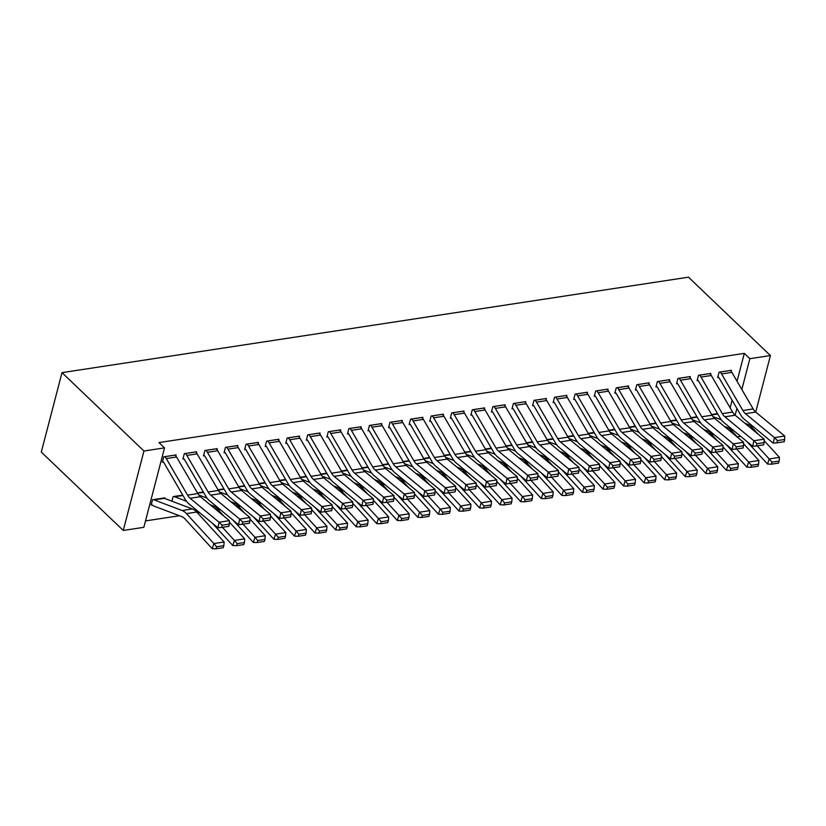 <?xml version="1.0" encoding="UTF-8"?>
<svg xmlns="http://www.w3.org/2000/svg" width="826" height="826" viewBox="0 0 826 826"><rect width="100%" height="100%" fill="white"/><g stroke="black" fill="none" stroke-linecap="round" stroke-linejoin="round"><path stroke-width="1.24" d="M145.5 520.907L179.459 515.734M197.59 512.977L199.624 512.667M218.157 509.838L220.191 509.528M238.724 506.71L240.758 506.4M259.292 503.571L261.326 503.261M279.849 500.432L281.893 500.122M300.416 497.304L302.461 496.994M320.984 494.165L323.028 493.855M341.551 491.036L343.595 490.727M362.118 487.898L364.163 487.588M382.686 484.769L384.73 484.459M403.253 481.63L405.298 481.321M423.821 478.502L425.865 478.192M444.388 475.363L446.432 475.053M464.955 472.235L467 471.914M485.523 469.096L487.567 468.786M506.09 465.957L508.135 465.647M526.658 462.828L528.702 462.519M547.225 459.69L549.269 459.38M567.792 456.561L569.837 456.251M588.36 453.422L590.404 453.113M608.927 450.294L610.972 449.984M629.495 447.155L631.539 446.845M650.062 444.027L652.106 443.707M670.629 440.888L672.674 440.578M691.197 437.749L693.241 437.439M711.764 434.621L713.809 434.311M143.827 527.329L123.26 530.457L41.3 452.08L61.991 372.64L688.471 277.175L770.431 355.552L749.863 358.69L744.309 353.373L158.964 442.571L164.519 447.888L143.827 527.329M740.664 436.376L737.277 436.892M171.932 501.206L173.13 496.602L182.783 495.125L174.162 496.436M196.402 452.782L196.66 451.781L184.322 453.66L182.918 459.029L183.95 458.864M223.908 488.858L218.023 489.756L223.929 488.889M237.537 446.515L237.795 445.503L225.457 447.393L224.052 452.751L225.085 452.596M265.043 482.59L259.147 483.489M278.672 440.248L278.93 439.236L266.591 441.125L265.187 446.484L266.22 446.329L265.425 445.575M300.303 477.252L306.198 476.354L300.282 477.221M319.807 433.98L320.065 432.969L307.726 434.848L306.322 440.217L307.355 440.062M347.312 470.056L341.417 470.954M360.931 427.713L361.199 426.701L348.861 428.58L347.457 433.949L348.489 433.795M388.447 463.789L382.552 464.687M402.066 421.436L402.334 420.434L389.996 422.313L388.592 427.682L389.624 427.527M429.582 457.521L423.686 458.42L429.603 457.542M443.201 415.168L443.469 414.167L431.131 416.046L429.726 421.415L430.759 421.26M464.842 452.173L470.737 451.275L464.821 452.152M484.335 408.901L484.604 407.899L472.265 409.779L470.861 415.148L471.894 414.993L471.099 414.229M511.852 444.977L505.956 445.875L511.872 445.007M525.47 402.634L525.739 401.632L513.4 403.511L511.996 408.88L513.029 408.725M552.986 438.709L547.091 439.608M566.605 396.366L566.873 395.365L554.535 397.244L553.131 402.613L554.163 402.448M594.121 432.442L588.226 433.34M607.74 390.099L608.008 389.098L595.67 390.977L594.266 396.346L595.298 396.181M635.256 426.175L629.36 427.073L635.277 426.206M648.875 383.832L649.143 382.82L636.805 384.709L635.4 390.068L636.433 389.913L635.638 389.16M670.516 420.837L676.411 419.938L670.495 420.806M690.009 377.565L690.278 376.553L677.939 378.432L676.535 383.801L677.568 383.646M717.526 413.64L711.63 414.538L717.546 413.671M731.144 371.297L731.413 370.285L719.074 372.165L717.67 377.534L718.703 377.379M730.122 407.837L732.104 400.218M737.05 381.261L744.309 353.373M710.577 374.426L710.845 373.424L698.507 375.303L697.103 380.672L698.135 380.518M696.958 416.769L691.063 417.667M669.442 380.693L669.71 379.692L657.372 381.571L655.968 386.94L657 386.785M649.948 423.965L655.844 423.067L649.928 423.945M628.307 386.96L628.576 385.959L616.237 387.838L614.833 393.207L615.866 393.052L615.071 392.298M608.814 430.232L614.709 429.334L608.793 430.212M587.172 393.228L587.441 392.226L575.102 394.105L573.698 399.474L574.731 399.319L573.936 398.566M573.554 435.581L567.658 436.479L573.574 435.601M546.038 399.505L546.306 398.493L533.968 400.373L532.563 405.742L533.596 405.587M532.419 441.848L526.523 442.746M504.903 405.772L505.171 404.761L492.833 406.64L491.429 412.009L492.461 411.854M491.284 448.115L485.389 449.014M463.768 412.04L464.036 411.028L451.698 412.917L450.294 418.276L451.326 418.121M444.274 455.312L450.17 454.414L444.254 455.281M422.633 418.307L422.902 417.306L410.563 419.185L409.159 424.554L410.192 424.388L409.397 423.635M409.015 460.65L403.119 461.548M381.498 424.574L381.767 423.573L369.428 425.452L368.024 430.821L369.057 430.656M367.88 466.917L361.984 467.815L367.9 466.948M340.364 430.842L340.632 429.84L328.294 431.719L326.889 437.088L327.922 436.933M326.745 473.184L320.849 474.083M299.239 437.109L299.497 436.107L287.159 437.986L285.755 443.355L286.787 443.201M285.61 479.452L279.715 480.36M258.104 443.376L258.362 442.375L246.024 444.254L244.62 449.623L245.652 449.468M238.6 486.648L244.496 485.75L238.59 486.628M216.97 449.643L217.228 448.642L204.889 450.521L203.485 455.89L204.518 455.735L203.723 454.981M203.351 491.997L197.455 492.895L203.361 492.017M175.835 455.921L176.093 454.909L163.754 456.788L162.35 462.157L163.383 462.002M164.746 498.481L164.911 497.851L152.562 499.73L151.168 505.099L152.201 504.944M123.26 530.457L143.951 451.017L164.519 447.888M143.951 451.017L61.991 372.64M735.14 415.199L736.906 408.457M741.841 389.5L749.863 358.69M751.784 427.135L752.156 425.731M755.707 412.071L770.431 355.552M720.096 372.01L730.411 370.471A8.9 5.121 81.3 0 1 731.867 372.371L753.167 408.942A12.72 7.32 -98.7 0 0 755.738 412.091L784.7 436.035L774.416 437.604L777.462 440.578L776.998 442.808L784.204 441.714L784.659 439.473L777.462 440.578M717.908 376.625L718.723 377.41A2.54 1.466 -98.7 0 1 719.147 377.947L740.437 414.528A19.081 10.986 81.3 0 0 744.298 419.236L773.26 443.19L774.416 437.604L745.455 413.661A12.72 7.32 -98.7 0 1 742.884 410.512L721.583 373.941A8.9 5.121 81.3 0 0 720.127 372.041M773.26 443.19L776.998 442.808M784.659 439.473L784.7 436.035M730.349 429.437L733.891 430.78M746.983 441.6L767.53 464.057L769.161 458.936L757.174 445.834M721.274 419.773L712.972 416.634M758.671 434.652L752.042 427.414A19.081 10.986 -98.7 0 0 747.757 424.337L744.866 423.242M771.959 462.147L771.308 464.202L778.505 463.107L779.166 461.053L771.959 462.147L769.161 458.936L779.445 457.367L764.112 440.609M779.445 457.367L779.166 461.053M771.308 464.202L767.53 464.057M709.813 373.579L709.844 373.61A8.9 5.121 81.3 0 1 711.3 375.5L732.6 412.081A12.72 7.32 -98.7 0 0 735.171 415.22L764.133 439.174L753.849 440.743L756.895 443.707L756.43 445.947L763.637 444.842L764.091 442.612L756.895 443.707M697.34 379.753L698.156 380.538A2.54 1.466 -98.7 0 1 698.579 381.085L719.869 417.657A19.081 10.986 81.3 0 0 723.731 422.375L752.692 446.319L753.849 440.743L724.887 416.789A12.72 7.32 -98.7 0 1 722.316 413.65L701.026 377.069A8.9 5.121 81.3 0 0 699.56 375.169L699.529 375.149M752.692 446.319L756.43 445.947M764.091 442.612L764.133 439.174M689.245 376.708L689.276 376.739A8.9 5.121 81.3 0 1 690.742 378.638L712.033 415.21A12.72 7.32 -98.7 0 0 714.604 418.359L743.565 442.302L733.282 443.872L736.327 446.845L735.863 449.076L743.07 447.981L743.524 445.751L736.327 446.845M676.773 382.892L677.588 383.677A2.54 1.466 -98.7 0 1 678.012 384.214L699.302 420.795A19.081 10.986 81.3 0 0 703.163 425.514L732.125 449.458L733.282 443.872L704.32 419.928A12.72 7.32 -98.7 0 1 701.749 416.779L680.459 380.208A8.9 5.121 81.3 0 0 678.993 378.308L678.962 378.277M732.125 449.458L735.863 449.076M743.524 445.751L743.565 442.302M709.782 432.576L713.323 433.908M726.415 444.739L746.962 467.196L748.593 462.064L736.606 448.962M700.706 422.912L692.405 419.773M738.103 437.79L731.475 430.542A19.081 10.986 -98.7 0 0 727.19 427.476L724.299 426.381M751.392 465.286L750.741 467.33L757.938 466.236L758.598 464.191L751.392 465.286L748.593 462.064L758.877 460.495L743.545 443.748M758.877 460.495L758.598 464.191M750.741 467.33L746.962 467.196M689.214 435.705L692.756 437.047M705.848 447.868L726.395 470.324L728.026 465.203L716.039 452.101M680.139 426.04L671.837 422.902M717.536 440.919L710.907 433.681A19.081 10.986 -98.7 0 0 706.622 430.604L703.731 429.51M730.824 468.414L730.174 470.469L737.37 469.375L738.031 467.32L730.824 468.414L728.026 465.203L738.31 463.634L722.977 446.876M738.31 463.634L738.031 467.32M730.174 470.469L726.395 470.324M658.394 381.416L668.709 379.877A8.9 5.121 81.3 0 1 670.175 381.777L691.465 418.348A12.72 7.32 -98.7 0 0 694.036 421.497L722.998 445.441L712.714 447.011L715.76 449.974L715.295 452.214L722.502 451.11L722.957 448.879L715.76 449.974M656.205 386.021L657.021 386.805A2.54 1.466 -98.7 0 1 657.444 387.353L678.735 423.924A19.081 10.986 81.3 0 0 682.596 428.642L711.558 452.586L712.714 447.011L683.752 423.057A12.72 7.32 -98.7 0 1 681.182 419.918L659.891 383.336A8.9 5.121 81.3 0 0 658.425 381.436M711.558 452.586L715.295 452.214M722.957 448.879L722.998 445.441M648.111 382.985L648.142 383.006A8.9 5.121 81.3 0 1 649.608 384.906L670.898 421.487A12.72 7.32 -98.7 0 0 673.469 424.626L702.43 448.57L692.147 450.139L695.193 453.113L694.728 455.343L701.935 454.248L702.389 452.018L695.193 453.113M637.827 384.544L637.858 384.575A8.9 5.121 81.3 0 1 639.324 386.475L660.614 423.046A12.72 7.32 -98.7 0 0 663.185 426.195L692.147 450.139L690.99 455.725L662.029 431.781A19.081 10.986 81.3 0 1 658.167 427.063L636.877 390.481A2.54 1.466 -98.7 0 0 636.454 389.944M690.99 455.725L694.728 455.343M702.389 452.018L702.43 448.57M668.647 438.843L672.188 440.186M685.281 451.006L705.827 473.463L707.459 468.332L695.471 455.229M659.571 429.179L651.27 426.04M696.968 444.058L690.34 436.809A19.081 10.986 -98.7 0 0 686.055 433.743L683.164 432.648M710.257 471.553L709.606 473.608L716.803 472.503L717.464 470.459L710.257 471.553L707.459 468.332L717.742 466.762L702.41 450.015M717.742 466.762L717.464 470.459M709.606 473.608L705.827 473.463M648.08 441.972L651.621 443.314M664.713 454.135L685.26 476.592L686.891 471.47L674.904 458.368M639.004 432.318L630.703 429.169M676.401 447.186L669.772 439.948A19.081 10.986 -98.7 0 0 665.488 436.871L662.597 435.777M689.689 474.682L689.039 476.736L696.235 475.642L696.896 473.587L689.689 474.682L686.891 471.47L697.175 469.901L681.853 453.144M697.175 469.901L696.896 473.587M689.039 476.736L685.26 476.592M627.543 386.114L627.574 386.145A8.9 5.121 81.3 0 1 629.04 388.044L650.33 424.616A12.72 7.32 -98.7 0 0 652.901 427.765L681.863 451.708L671.579 453.278L674.625 456.241L674.161 458.482L681.367 457.387L681.822 455.147L674.625 456.241M627.574 386.145L617.29 387.714A8.9 5.121 81.3 0 1 618.757 389.604L640.047 426.185A12.72 7.32 -98.7 0 0 642.618 429.324L671.579 453.278L670.423 458.864L641.461 434.91A19.081 10.986 81.3 0 1 637.6 430.191L616.31 393.62A2.54 1.466 -98.7 0 0 615.886 393.073M670.423 458.864L674.161 458.482M681.822 455.147L681.863 451.708M627.512 445.111L631.054 446.453M644.146 457.274L664.693 479.73L666.324 474.599L654.337 461.497M618.437 435.447L610.135 432.308M655.834 450.325L649.205 443.087A19.081 10.986 -98.7 0 0 644.92 440.01L642.029 438.916M669.122 477.82L668.471 479.875L675.668 478.77L676.329 476.726L669.122 477.82L666.324 474.599L676.608 473.04L661.285 456.282M676.608 473.04L676.329 476.726M668.471 479.875L664.693 479.73M606.976 389.252L607.007 389.273A8.9 5.121 81.3 0 1 608.473 391.173L629.763 427.754A12.72 7.32 -98.7 0 0 632.334 430.893L661.296 454.847L651.012 456.406L654.058 459.38L653.593 461.61L660.8 460.516L661.254 458.285L654.058 459.38M594.503 395.427L595.319 396.212A2.54 1.466 -98.7 0 1 595.742 396.748L617.032 433.33A19.081 10.986 81.3 0 0 620.894 438.048L649.856 461.992L651.012 456.406L622.05 432.463A12.72 7.32 -98.7 0 1 619.479 429.313L598.189 392.742A8.9 5.121 81.3 0 0 596.723 390.843L596.692 390.812M649.856 461.992L653.593 461.61M661.254 458.285L661.296 454.847M606.945 448.25L610.486 449.581M623.578 460.402L644.125 482.859L645.756 477.738L633.769 464.635M597.869 438.585L589.568 435.447M635.266 453.464L628.638 446.216A19.081 10.986 -98.7 0 0 624.353 443.139L621.462 442.055M648.555 480.959L647.904 483.003L655.101 481.909L655.761 479.854L648.555 480.959L645.756 477.738L656.04 476.168L640.718 459.411M656.04 476.168L655.761 479.854M647.904 483.003L644.125 482.859M586.408 392.381L586.439 392.412A8.9 5.121 81.3 0 1 587.905 394.312L609.196 430.883A12.72 7.32 -98.7 0 0 611.767 434.032L640.728 457.976L630.445 459.545L633.49 462.519L633.026 464.749L640.233 463.654L640.687 461.414L633.49 462.519M576.125 393.95L576.156 393.981A8.9 5.121 81.3 0 1 577.622 395.881L598.912 432.452A12.72 7.32 -98.7 0 0 601.483 435.601L630.445 459.545L629.288 465.131L600.326 441.177A19.081 10.986 81.3 0 1 596.465 436.458L575.175 399.887A2.54 1.466 -98.7 0 0 574.751 399.34M629.288 465.131L633.026 464.749M640.687 461.414L640.728 457.976M586.377 451.378L589.919 452.72M603.011 463.541L623.558 485.998L625.189 480.866L613.202 467.774M577.302 441.714L569 438.575M614.699 456.592L608.07 449.354A19.081 10.986 -98.7 0 0 603.785 446.277L600.894 445.183M627.987 484.088L627.337 486.142L634.533 485.038L635.194 482.993L627.987 484.088L625.189 480.866L635.473 479.307L620.15 462.55M635.473 479.307L635.194 482.993M627.337 486.142L623.558 485.998M565.841 395.52L565.872 395.54A8.9 5.121 81.3 0 1 567.338 397.44L588.628 434.022A12.72 7.32 -98.7 0 0 591.199 437.16L620.161 461.115L609.877 462.674L612.923 465.647L612.458 467.877L619.665 466.783L620.12 464.553L612.923 465.647M553.368 401.694L554.184 402.479A2.54 1.466 -98.7 0 1 554.607 403.026L575.898 439.597A19.081 10.986 81.3 0 0 579.759 444.316L608.721 468.259L609.877 462.674L580.915 438.73A12.72 7.32 -98.7 0 1 578.345 435.591L557.054 399.01A8.9 5.121 81.3 0 0 555.588 397.11L555.557 397.089M608.721 468.259L612.458 467.877M620.12 464.553L620.161 461.115M565.81 454.517L569.351 455.849M582.444 466.669L602.99 489.137L604.622 484.005L592.634 470.903M556.734 444.853L548.433 441.714M594.131 459.731L587.503 452.483A19.081 10.986 -98.7 0 0 583.218 449.406L580.327 448.322M607.42 487.226L606.769 489.271L613.966 488.176L614.627 486.122L607.42 487.226L604.622 484.005L614.905 482.436L599.583 465.688M614.905 482.436L614.627 486.122M606.769 489.271L602.99 489.137M545.274 398.648L545.305 398.679A8.9 5.121 81.3 0 1 546.771 400.579L568.061 437.15A12.72 7.32 -98.7 0 0 570.632 440.299L599.593 464.243L589.31 465.812L592.356 468.786L591.891 471.016L599.098 469.922L599.552 467.681L592.356 468.786M532.801 404.833L533.617 405.618A2.54 1.466 -98.7 0 1 534.04 406.155L555.33 442.736A19.081 10.986 81.3 0 0 559.192 447.444L588.153 471.398L589.31 465.812L560.348 441.869A12.72 7.32 -98.7 0 1 557.777 438.72L536.487 402.148A8.9 5.121 81.3 0 0 535.021 400.249L534.99 400.218M588.153 471.398L591.891 471.016M599.552 467.681L599.593 464.243M545.243 457.645L548.784 458.988M561.876 469.808L582.423 492.265L584.054 487.144L572.067 474.041M536.167 447.981L527.866 444.842M573.564 462.859L566.935 455.622A19.081 10.986 -98.7 0 0 562.651 452.545L559.76 451.45M586.852 490.355L586.202 492.41L593.398 491.315L594.059 489.26L586.852 490.355L584.054 487.144L594.338 485.574L579.016 468.817M594.338 485.574L594.059 489.26M586.202 492.41L582.423 492.265M514.422 403.356L524.737 401.808A8.9 5.121 81.3 0 1 526.203 403.707L547.493 440.289A12.72 7.32 -98.7 0 0 550.064 443.428L579.026 467.382L568.742 468.951L571.788 471.914L571.324 474.155L578.53 473.05L578.985 470.82L571.788 471.914M512.234 407.961L513.049 408.746A2.54 1.466 -98.7 0 1 513.473 409.293L534.763 445.864A19.081 10.986 81.3 0 0 538.624 450.583L567.586 474.527L568.742 468.951L539.781 444.997A12.72 7.32 -98.7 0 1 537.21 441.858L515.92 405.277A8.9 5.121 81.3 0 0 514.453 403.377M567.586 474.527L571.324 474.155M578.985 470.82L579.026 467.382M524.675 460.784L528.217 462.116M541.309 472.947L561.856 495.404L563.487 490.272L551.5 477.17M515.6 451.12L507.298 447.981M552.997 465.998L546.368 458.75A19.081 10.986 -98.7 0 0 542.083 455.684L539.192 454.589M566.285 493.494L565.634 495.538L572.831 494.444L573.492 492.399L566.285 493.494L563.487 490.272L573.771 488.703L558.448 471.956M573.771 488.703L573.492 492.399M565.634 495.538L561.856 495.404M504.139 404.916L504.17 404.946A8.9 5.121 81.3 0 1 505.636 406.846L526.926 443.417A12.72 7.32 -98.7 0 0 529.497 446.567L558.459 470.51L548.175 472.08L551.221 475.053L550.756 477.283L557.963 476.189L558.417 473.959L551.221 475.053M491.666 411.1L492.492 411.885A2.54 1.466 -98.7 0 1 492.905 412.422L514.195 449.003A19.081 10.986 81.3 0 0 518.057 453.722L547.018 477.665L548.175 472.08L519.213 448.136A12.72 7.32 -98.7 0 1 516.642 444.987L495.352 408.416A8.9 5.121 81.3 0 0 493.886 406.516L493.855 406.485M547.018 477.665L550.756 477.283M558.417 473.959L558.459 470.51M504.108 463.913L507.649 465.255M520.741 476.075L541.288 498.532L542.919 493.411L530.932 480.309M495.032 454.248L486.731 451.11M532.429 469.127L525.801 461.889A19.081 10.986 -98.7 0 0 521.516 458.812L518.625 457.718M545.718 496.622L545.067 498.677L552.264 497.582L552.924 495.528L545.718 496.622L542.919 493.411L553.203 491.842L537.881 475.084M553.203 491.842L552.924 495.528M545.067 498.677L541.288 498.532M483.571 408.054L483.602 408.085A8.9 5.121 81.3 0 1 485.068 409.985L506.359 446.556A12.72 7.32 -98.7 0 0 508.93 449.705L537.891 473.649L527.607 475.218L530.653 478.182L530.189 480.422L537.396 479.317L537.85 477.087L530.653 478.182M483.602 408.085L473.319 409.644A8.9 5.121 81.3 0 1 474.785 411.544L496.075 448.126A12.72 7.32 -98.7 0 0 498.646 451.264L527.607 475.218L526.451 480.794L497.489 456.85A19.081 10.986 81.3 0 1 493.628 452.132L472.338 415.561A2.54 1.466 -98.7 0 0 471.925 415.013M526.451 480.794L530.189 480.422M537.85 477.087L537.891 473.649M483.54 467.051L487.082 468.394M500.174 479.214L520.721 501.671L522.352 496.54L510.365 483.437M474.465 457.387L466.163 454.248M511.862 472.265L505.233 465.017A19.081 10.986 -98.7 0 0 500.948 461.951L498.057 460.856M525.15 499.761L524.5 501.805L531.696 500.711L532.357 498.667L525.15 499.761L522.352 496.54L532.636 494.97L517.313 478.223M532.636 494.97L532.357 498.667M524.5 501.805L520.721 501.671M452.72 412.752L463.035 411.214A8.9 5.121 81.3 0 1 464.501 413.114L485.791 449.695A12.72 7.32 -98.7 0 0 488.362 452.834L517.324 476.778L507.04 478.347L510.086 481.321L509.621 483.551L516.828 482.456L517.283 480.226L510.086 481.321M450.531 417.367L451.357 418.152A2.54 1.466 -98.7 0 1 451.77 418.689L473.061 455.271A19.081 10.986 81.3 0 0 476.922 459.989L505.884 483.933L507.04 478.347L478.078 454.403A12.72 7.32 -98.7 0 1 475.508 451.254L454.217 414.683A8.9 5.121 81.3 0 0 452.751 412.783M505.884 483.933L509.621 483.551M517.283 480.226L517.324 476.778M462.973 470.18L466.514 471.522M479.607 482.343L500.153 504.8L501.785 499.678L489.797 486.576M453.897 460.526L445.596 457.377M491.294 475.394L484.666 468.156A19.081 10.986 -98.7 0 0 480.381 465.079L477.49 463.985M504.593 502.889L503.932 504.944L511.129 503.85L511.79 501.795L504.593 502.889L501.785 499.678L512.068 498.109L496.746 481.351M512.068 498.109L511.79 501.795M503.932 504.944L500.153 504.8M442.437 414.322L442.468 414.353A8.9 5.121 81.3 0 1 443.934 416.252L465.224 452.824A12.72 7.32 -98.7 0 0 467.795 455.973L496.756 479.916L486.473 481.486L489.519 484.449L489.054 486.69L496.261 485.595L496.715 483.355L489.519 484.449M429.964 420.506L430.79 421.281A2.54 1.466 -98.7 0 1 431.203 421.828L452.493 458.399A19.081 10.986 81.3 0 0 456.355 463.118L485.316 487.061L486.473 481.486L457.511 457.532A12.72 7.32 -98.7 0 1 454.94 454.393L433.65 417.811A8.9 5.121 81.3 0 0 432.184 415.912L432.153 415.891M485.316 487.061L489.054 486.69M496.715 483.355L496.756 479.916M442.406 473.319L445.947 474.661M459.039 485.481L479.586 507.938L481.217 502.807L469.23 489.704M433.33 463.654L425.029 460.516M470.727 478.533L464.098 471.295A19.081 10.986 -98.7 0 0 459.814 468.218L456.923 467.124M484.026 506.028L483.365 508.083L490.561 506.978L491.222 504.934L484.026 506.028L481.217 502.807L491.501 501.248L476.179 484.49M491.501 501.248L491.222 504.934M483.365 508.083L479.586 507.938M421.869 417.46L421.9 417.481A8.9 5.121 81.3 0 1 423.366 419.381L444.656 455.962A12.72 7.32 -98.7 0 0 447.227 459.101L476.189 483.055L465.905 484.614L468.951 487.588L468.487 489.818L475.693 488.724L476.148 486.493L468.951 487.588M421.9 417.481L411.616 419.05A8.9 5.121 81.3 0 1 413.083 420.95L434.373 457.521A12.72 7.32 -98.7 0 0 436.944 460.671L465.905 484.614L464.749 490.2L435.787 466.256A19.081 10.986 81.3 0 1 431.926 461.538L410.636 424.956A2.54 1.466 -98.7 0 0 410.223 424.419M464.749 490.2L468.487 489.818M476.148 486.493L476.189 483.055M421.838 476.447L425.38 477.789M438.472 488.61L459.019 511.067L460.65 505.946L448.663 492.843M412.763 466.793L404.461 463.644M450.16 481.661L443.531 474.423A19.081 10.986 -98.7 0 0 439.246 471.347L436.355 470.262M463.458 509.167L462.797 511.211L469.994 510.117L470.655 508.062L463.458 509.167L460.65 505.946L470.934 504.376L455.611 487.619M470.934 504.376L470.655 508.062M462.797 511.211L459.019 511.067M401.302 420.589L401.333 420.62A8.9 5.121 81.3 0 1 402.799 422.52L424.089 459.091A12.72 7.32 -98.7 0 0 426.66 462.24L455.622 486.184L445.338 487.753L448.384 490.727L447.919 492.957L455.126 491.862L455.58 489.622L448.384 490.727M388.829 426.774L389.655 427.548A2.54 1.466 -98.7 0 1 390.068 428.095L411.358 464.666A19.081 10.986 81.3 0 0 415.22 469.385L444.181 493.339L445.338 487.753L416.376 463.809A12.72 7.32 -98.7 0 1 413.805 460.66L392.515 424.089A8.9 5.121 81.3 0 0 391.049 422.189L391.018 422.158M444.181 493.339L447.919 492.957M455.58 489.622L455.622 486.184M401.271 479.586L404.812 480.928M417.904 491.749L438.451 514.206L440.082 509.074L428.095 495.982M392.195 469.922L383.894 466.783M429.592 484.8L422.964 477.562A19.081 10.986 -98.7 0 0 418.679 474.485L415.788 473.391M442.891 512.296L442.23 514.35L449.427 513.245L450.087 511.201L442.891 512.296L440.082 509.074L450.366 507.515L435.044 490.758M450.366 507.515L450.087 511.201M442.23 514.35L438.451 514.206M380.734 423.728L380.765 423.748A8.9 5.121 81.3 0 1 382.231 425.648L403.522 462.23A12.72 7.32 -98.7 0 0 406.093 465.368L435.054 489.322L424.77 490.881L427.816 493.855L427.352 496.085L434.559 494.991L435.013 492.761L427.816 493.855M368.262 429.902L369.088 430.687A2.54 1.466 -98.7 0 1 369.501 431.234L390.791 467.805A19.081 10.986 81.3 0 0 394.652 472.524L423.614 496.467L424.77 490.881L395.809 466.938A12.72 7.32 -98.7 0 1 393.238 463.799L371.948 427.218A8.9 5.121 81.3 0 0 370.482 425.318L370.451 425.297M423.614 496.467L427.352 496.085M435.013 492.761L435.054 489.322M380.703 482.725L384.245 484.057M397.337 494.877L417.884 517.344L419.515 512.213L407.528 499.11M371.628 473.061L363.326 469.922M409.025 487.939L402.396 480.691A19.081 10.986 -98.7 0 0 398.111 477.614L395.22 476.53M422.323 515.434L421.663 517.479L428.859 516.384L429.52 514.33L422.323 515.434L419.515 512.213L429.799 510.644L414.476 493.896M429.799 510.644L429.52 514.33M421.663 517.479L417.884 517.344M360.167 426.856L360.198 426.887A8.9 5.121 81.3 0 1 361.664 428.787L382.954 465.358A12.72 7.32 -98.7 0 0 385.525 468.507L414.487 492.451L404.203 494.02L407.249 496.994L406.784 499.224L413.991 498.13L414.445 495.889L407.249 496.994M347.694 433.041L348.52 433.826A2.54 1.466 -98.7 0 1 348.933 434.362L370.224 470.944A19.081 10.986 81.3 0 0 374.085 475.652L403.047 499.606L404.203 494.02L375.241 470.077A12.72 7.32 -98.7 0 1 372.671 466.927L351.38 430.356A8.9 5.121 81.3 0 0 349.914 428.457L349.883 428.426M403.047 499.606L406.784 499.224M414.445 495.889L414.487 492.451M360.136 485.853L363.677 487.195M376.77 498.016L397.316 520.473L398.948 515.352L386.96 502.249M351.06 476.189L342.759 473.05M388.457 491.067L381.829 483.829A19.081 10.986 -98.7 0 0 377.544 480.753L374.653 479.658M401.756 518.563L401.095 520.617L408.292 519.523L408.953 517.468L401.756 518.563L398.948 515.352L409.231 513.782L393.909 497.025M409.231 513.782L408.953 517.468M401.095 520.617L397.316 520.473M339.6 429.995L339.631 430.016A8.9 5.121 81.3 0 1 341.097 431.915L362.387 468.497A12.72 7.32 -98.7 0 0 364.958 471.636L393.919 495.59L383.636 497.159L386.682 500.122L386.217 502.363L393.424 501.258L393.878 499.028L386.682 500.122M327.127 436.169L327.953 436.954A2.54 1.466 -98.7 0 1 328.366 437.501L349.656 474.072A19.081 10.986 81.3 0 0 353.518 478.791L382.479 502.735L383.636 497.159L354.674 473.205A12.72 7.32 -98.7 0 1 352.103 470.066L330.813 433.485A8.9 5.121 81.3 0 0 329.347 431.585L329.316 431.564M382.479 502.735L386.217 502.363M393.878 499.028L393.919 495.59M339.569 488.992L343.11 490.324M356.202 501.155L376.749 523.612L378.38 518.48L366.393 505.378M330.493 479.328L322.192 476.189M367.89 494.206L361.261 486.958A19.081 10.986 -98.7 0 0 356.977 483.881L354.086 482.797M381.189 521.702L380.528 523.746L387.724 522.651L388.385 520.607L381.189 521.702L378.38 518.48L388.664 516.911L373.342 500.164M388.664 516.911L388.385 520.607M380.528 523.746L376.749 523.612M308.748 434.693L319.063 433.154A8.9 5.121 81.3 0 1 320.529 435.054L341.819 471.625A12.72 7.32 -98.7 0 0 344.39 474.774L373.352 498.718L363.068 500.288L366.114 503.261L365.65 505.491L372.856 504.397L373.311 502.167L366.114 503.261M306.56 439.308L307.386 440.093A2.54 1.466 -98.7 0 1 307.799 440.63L329.089 477.211A19.081 10.986 81.3 0 0 332.95 481.93L361.912 505.873L363.068 500.288L334.107 476.344A12.72 7.32 -98.7 0 1 331.536 473.195L310.246 436.624A8.9 5.121 81.3 0 0 308.779 434.724M361.912 505.873L365.65 505.491M373.311 502.167L373.352 498.718M319.001 492.12L322.543 493.463M335.635 504.283L356.182 526.74L357.813 521.619L345.826 508.517M309.926 482.456L301.624 479.317M347.323 497.335L340.694 490.097A19.081 10.986 -98.7 0 0 336.409 487.02L333.518 485.925M360.621 524.83L359.96 526.885L367.157 525.79L367.818 523.736L360.621 524.83L357.813 521.619L368.097 520.05L352.774 503.292M368.097 520.05L367.818 523.736M359.96 526.885L356.182 526.74M298.465 436.262L298.496 436.293A8.9 5.121 81.3 0 1 299.962 438.193L321.252 474.764A12.72 7.32 -98.7 0 0 323.823 477.913L352.785 501.857L342.501 503.426L345.547 506.39L345.082 508.63L352.289 507.525L352.743 505.295L345.547 506.39M285.992 442.437L286.818 443.221A2.54 1.466 -98.7 0 1 287.231 443.769L308.521 480.34A19.081 10.986 81.3 0 0 312.383 485.058L341.345 509.002L342.501 503.426L313.539 479.472A12.72 7.32 -98.7 0 1 310.968 476.334L289.678 439.752A8.9 5.121 81.3 0 0 288.212 437.852L288.181 437.832M341.345 509.002L345.082 508.63M352.743 505.295L352.785 501.857M298.434 495.259L301.975 496.602M315.067 507.422L335.614 529.879L337.245 524.747L325.258 511.645M289.358 485.595L281.057 482.456M326.755 500.473L320.127 493.225A19.081 10.986 -98.7 0 0 315.842 490.159L312.951 489.064M340.054 527.969L339.393 530.013L346.59 528.919L347.25 526.874L340.054 527.969L337.245 524.747L347.529 523.178L332.207 506.431M347.529 523.178L347.25 526.874M339.393 530.013L335.614 529.879M277.897 439.401L277.928 439.422A8.9 5.121 81.3 0 1 279.394 441.321L300.685 477.903A12.72 7.32 -98.7 0 0 303.256 481.042L332.217 504.985L321.933 506.555L324.979 509.528L324.515 511.759L331.722 510.664L332.176 508.434L324.979 509.528M277.928 439.422L267.645 440.991A8.9 5.121 81.3 0 1 269.111 442.891L290.401 479.462A12.72 7.32 -98.7 0 0 292.972 482.611L321.933 506.555L320.777 512.141L291.815 488.197A19.081 10.986 81.3 0 1 287.954 483.478L266.664 446.897A2.54 1.466 -98.7 0 0 266.251 446.36M320.777 512.141L324.515 511.759M332.176 508.434L332.217 504.985M277.866 498.388L281.408 499.73M294.5 510.551L315.047 533.007L316.678 527.886L304.691 514.784M268.791 488.734L260.489 485.585M306.188 503.602L299.559 496.364A19.081 10.986 -98.7 0 0 295.274 493.287L292.383 492.193M319.486 531.097L318.826 533.152L326.022 532.058L326.683 530.003L319.486 531.097L316.678 527.886L326.962 526.317L311.639 509.559M326.962 526.317L326.683 530.003M318.826 533.152L315.047 533.007M257.33 442.529L257.361 442.56A8.9 5.121 81.3 0 1 258.827 444.46L280.117 481.031A12.72 7.32 -98.7 0 0 282.688 484.181L311.65 508.124L301.366 509.694L304.412 512.657L303.958 514.897L311.154 513.803L311.608 511.562L304.412 512.657M244.857 448.714L245.683 449.489A2.54 1.466 -98.7 0 1 246.096 450.036L267.387 486.607A19.081 10.986 81.3 0 0 271.248 491.325L300.21 515.269L301.366 509.694L272.404 485.74A12.72 7.32 -98.7 0 1 269.834 482.601L248.543 446.019A8.9 5.121 81.3 0 0 247.077 444.12L247.046 444.099M300.21 515.269L303.958 514.897M311.608 511.562L311.65 508.124M257.299 501.527L260.84 502.869M273.933 513.689L294.479 536.146L296.111 531.015L284.123 517.912M248.223 491.862L239.922 488.724M285.62 506.741L278.992 499.503A19.081 10.986 -98.7 0 0 274.707 496.426L271.816 495.332M298.919 534.236L298.258 536.291L305.455 535.186L306.116 533.142L298.919 534.236L296.111 531.015L306.394 529.456L291.072 512.698M306.394 529.456L306.116 533.142M298.258 536.291L294.479 536.146M236.763 445.668L236.794 445.689A8.9 5.121 81.3 0 1 238.26 447.589L259.55 484.17A12.72 7.32 -98.7 0 0 262.121 487.309L291.082 511.263L280.799 512.822L283.845 515.796L283.39 518.026L290.587 516.931L291.041 514.701L283.845 515.796M224.29 451.843L225.116 452.627A2.54 1.466 -98.7 0 1 225.529 453.164L246.819 489.746A19.081 10.986 81.3 0 0 250.681 494.464L279.642 518.408L280.799 512.822L251.837 488.878A12.72 7.32 -98.7 0 1 249.266 485.729L227.976 449.158A8.9 5.121 81.3 0 0 226.51 447.258L226.479 447.227M279.642 518.408L283.39 518.026M291.041 514.701L291.082 511.263M236.732 504.655L240.273 505.997M253.365 516.818L273.912 539.275L275.543 534.154L263.556 521.051M227.656 495.001L219.355 491.852M265.053 509.869L258.424 502.631A19.081 10.986 -98.7 0 0 254.14 499.554L251.249 498.46M278.352 537.375L277.691 539.419L284.887 538.325L285.548 536.27L278.352 537.375L275.543 534.154L285.827 532.584L270.505 515.827M285.827 532.584L285.548 536.27M277.691 539.419L273.912 539.275M216.195 448.797L216.226 448.828A8.9 5.121 81.3 0 1 217.692 450.728L238.982 487.299A12.72 7.32 -98.7 0 0 241.553 490.448L270.515 514.391L260.231 515.961L263.277 518.934L262.823 521.165L270.019 520.07L270.474 517.83L263.277 518.934M216.226 448.828L205.942 450.397A8.9 5.121 81.3 0 1 207.409 452.297L228.699 488.868A12.72 7.32 -98.7 0 0 231.27 492.017L260.231 515.961L259.075 521.547L230.113 497.593A19.081 10.986 81.3 0 1 226.252 492.874L204.962 456.303A2.54 1.466 -98.7 0 0 204.549 455.756M259.075 521.547L262.823 521.165M270.474 517.83L270.515 514.391M216.164 507.794L219.706 509.136M232.798 519.957L253.345 542.414L254.976 537.282L242.989 524.18M207.089 498.13L198.787 494.991M244.486 513.008L237.857 505.77A19.081 10.986 -98.7 0 0 233.572 502.693L230.681 501.599M257.784 540.503L257.123 542.558L264.32 541.453L264.981 539.409L257.784 540.503L254.976 537.282L265.26 535.723L249.937 518.965M265.26 535.723L264.981 539.409M257.123 542.558L253.345 542.414M195.628 451.936L195.659 451.956A8.9 5.121 81.3 0 1 197.125 453.856L218.415 490.438A12.72 7.32 -98.7 0 0 220.986 493.576L249.948 517.53L239.664 519.089L242.71 522.063L242.255 524.293L249.452 523.199L249.906 520.969L242.71 522.063M183.155 458.11L183.981 458.895A2.54 1.466 -98.7 0 1 184.394 459.442L205.684 496.013A19.081 10.986 81.3 0 0 209.546 500.732L238.507 524.675L239.664 519.089L210.702 495.146A12.72 7.32 -98.7 0 1 208.131 492.007L186.841 455.425A8.9 5.121 81.3 0 0 185.375 453.526L185.344 453.505M238.507 524.675L242.255 524.293M249.906 520.969L249.948 517.53M195.597 510.933L199.138 512.265M212.23 523.085L232.777 545.542L234.408 540.421L222.421 527.318M186.521 501.268L174.668 496.777A2.54 1.466 81.3 0 1 174.193 496.467M223.918 516.147L217.29 508.899A19.081 10.986 -98.7 0 0 213.005 505.822L210.114 504.738M237.217 543.642L236.556 545.687L243.753 544.592L244.413 542.537L237.217 543.642L234.408 540.421L244.692 538.851L229.37 522.104M244.692 538.851L244.413 542.537M236.556 545.687L232.777 545.542M175.06 455.064L175.091 455.095A8.9 5.121 81.3 0 1 176.558 456.995L197.848 493.566A12.72 7.32 -98.7 0 0 200.419 496.715L229.38 520.659L219.096 522.228L222.142 525.202L221.688 527.432L228.885 526.338L229.349 524.097L222.142 525.202M162.588 461.249L163.414 462.033A2.54 1.466 -98.7 0 1 163.827 462.57L185.117 499.152A19.081 10.986 81.3 0 0 188.978 503.86L217.94 527.814L219.096 522.228L190.135 498.285A12.72 7.32 -98.7 0 1 187.564 495.135L166.274 458.564A8.9 5.121 81.3 0 0 164.808 456.664L164.777 456.633M217.94 527.814L221.688 527.432M229.349 524.097L229.38 520.659M151.406 504.19L152.221 504.965A8.9 5.121 -98.7 0 0 153.894 506.07L181.947 516.673A12.72 7.32 81.3 0 1 184.807 518.728L212.21 548.681L213.841 543.56L186.439 513.607A19.081 10.986 -98.7 0 0 182.154 510.53L154.101 499.916A2.54 1.466 81.3 0 1 153.626 499.606L153.595 499.575M163.878 498.006L163.909 498.037A2.54 1.466 81.3 0 0 164.384 498.346L192.437 508.961A19.081 10.986 -98.7 0 1 196.722 512.037L224.125 541.99L223.846 545.676L216.649 546.771L215.989 548.825L223.185 547.731L223.846 545.676M216.649 546.771L213.841 543.56L224.125 541.99M215.989 548.825L212.21 548.681M753.167 408.942L742.884 410.512M755.738 412.091L745.455 413.661M731.867 372.371L721.583 373.941M750.245 427.682L752.042 427.414M746.436 424.533L747.757 424.337M711.857 414.92L717.753 414.022M709.844 373.61L699.56 375.169M732.6 412.081L722.316 413.65M735.171 415.22L724.887 416.789M711.3 375.5L701.026 377.069M689.276 376.739L678.993 378.308M712.033 415.21L701.749 416.779M714.604 418.359L704.32 419.928M690.742 378.638L680.459 380.208M691.083 417.698L696.979 416.8M729.678 430.821L731.475 430.542M725.868 427.672L727.19 427.476M691.29 418.059L697.185 417.161M709.111 433.96L710.907 433.681M705.301 430.811L706.622 430.604M670.722 421.188L676.618 420.289M691.465 418.348L681.182 419.918M694.036 421.497L683.752 423.057M670.175 381.777L659.891 383.336M648.142 383.006L637.858 384.575M670.898 421.487L660.614 423.046M673.469 424.626L663.185 426.195M649.608 384.906L639.324 386.475M688.543 437.088L690.34 436.809M684.733 433.939L686.055 433.743M650.155 424.327L656.05 423.428M667.976 440.227L669.772 439.948M664.166 437.078L665.488 436.871M629.588 427.455L635.483 426.557M650.33 424.616L640.047 426.185M652.901 427.765L642.618 429.324M629.04 388.044L618.757 389.604M647.408 443.355L649.205 443.087M643.599 440.206L644.92 440.01M609.02 430.594L614.916 429.696M607.007 389.273L596.723 390.843M629.763 427.754L619.479 429.313M632.334 430.893L622.05 432.463M608.473 391.173L598.189 392.742M588.246 433.371L594.142 432.473M626.841 446.494L628.638 446.216M623.031 443.345L624.353 443.139M588.453 433.722L594.348 432.824M586.439 392.412L576.156 393.981M609.196 430.883L598.912 432.452M611.767 434.032L601.483 435.601M587.905 394.312L577.622 395.881M606.274 449.623L608.07 449.354M602.464 446.474L603.785 446.277M567.885 436.861L573.781 435.963M565.872 395.54L555.588 397.11M588.628 434.022L578.345 435.591M591.199 437.16L580.915 438.73M567.338 397.44L557.054 399.01M547.111 439.639L553.007 438.74M585.706 452.762L587.503 452.483M581.896 449.612L583.218 449.406M547.318 439.99L553.213 439.091M545.305 398.679L535.021 400.249M568.061 437.15L557.777 438.72M570.632 440.299L560.348 441.869M546.771 400.579L536.487 402.148M526.544 442.777L532.44 441.879M565.139 455.89L566.935 455.622M561.329 452.741L562.651 452.545M526.751 443.128L532.646 442.23M547.493 440.289L537.21 441.858M550.064 443.428L539.781 444.997M526.203 403.707L515.92 405.277M544.571 459.029L546.368 458.75M540.762 455.88L542.083 455.684M506.183 446.267L512.079 445.369M504.17 404.946L493.886 406.516M526.926 443.417L516.642 444.987M529.497 446.567L519.213 448.136M505.636 406.846L495.352 408.416M485.409 449.045L491.305 448.146M524.004 462.157L525.801 461.889M520.194 459.019L521.516 458.812M485.616 449.396L491.511 448.497M506.359 446.556L496.075 448.126M508.93 449.705L498.646 451.264M485.068 409.985L474.785 411.544M503.437 465.296L505.233 465.017M499.627 462.147L500.948 461.951M465.048 452.534L470.944 451.636M485.791 449.695L475.508 451.254M488.362 452.834L478.078 454.403M464.501 413.114L454.217 414.683M482.869 468.435L484.666 468.156M479.059 465.286L480.381 465.079M444.481 455.663L450.376 454.765M442.468 414.353L432.184 415.912M465.224 452.824L454.94 454.393M467.795 455.973L457.511 457.532M443.934 416.252L433.65 417.811M462.302 471.563L464.098 471.295M458.492 468.414L459.814 468.218M423.914 458.802L429.809 457.903M444.656 455.962L434.373 457.521M447.227 459.101L436.944 460.671M423.366 419.381L413.083 420.95M403.14 461.579L409.035 460.681M441.734 474.702L443.531 474.423M437.925 471.553L439.246 471.347M403.346 461.93L409.242 461.032M401.333 420.62L391.049 422.189M424.089 459.091L413.805 460.66M426.66 462.24L416.376 463.809M402.799 422.52L392.515 424.089M382.572 464.708L388.468 463.809M421.167 477.831L422.964 477.562M417.357 474.682L418.679 474.485M382.779 465.069L388.674 464.171M380.765 423.748L370.482 425.318M403.522 462.23L393.238 463.799M406.093 465.368L395.809 466.938M382.231 425.648L371.948 427.218M400.6 480.969L402.396 480.691M396.79 477.82L398.111 477.614M362.211 468.197L368.107 467.299M360.198 426.887L349.914 428.457M382.954 465.358L372.671 466.927M385.525 468.507L375.241 470.077M361.664 428.787L351.38 430.356M341.437 470.985L347.333 470.087M380.032 484.098L381.829 483.829M376.222 480.949L377.544 480.753M341.644 471.336L347.54 470.438M339.631 430.016L329.347 431.585M362.387 468.497L352.103 470.066M364.958 471.636L354.674 473.205M341.097 431.915L330.813 433.485M320.87 474.114L326.766 473.215M359.465 487.237L361.261 486.958M355.655 484.088L356.977 483.881M321.077 474.475L326.972 473.566M341.819 471.625L331.536 473.195M344.39 474.774L334.107 476.344M320.529 435.054L310.246 436.624M338.897 490.365L340.694 490.097M335.088 487.226L336.409 487.02M300.509 477.604L306.405 476.705M298.496 436.293L288.212 437.852M321.252 474.764L310.968 476.334M323.823 477.913L313.539 479.472M299.962 438.193L289.678 439.752M279.735 480.381L285.631 479.483M318.33 493.504L320.127 493.225M314.52 490.355L315.842 490.159M279.942 480.742L285.837 479.844M300.685 477.903L290.401 479.462M303.256 481.042L292.972 482.611M279.394 441.321L269.111 442.891M259.168 483.52L265.063 482.621M297.763 496.643L299.559 496.364M293.953 493.494L295.274 493.287M259.374 483.871L265.27 482.973M257.361 442.56L247.077 444.12M280.117 481.031L269.834 482.601M282.688 484.181L272.404 485.74M258.827 444.46L248.543 446.019M277.195 499.771L278.992 499.503M273.385 496.622L274.707 496.426M238.807 487.01L244.702 486.111M236.794 445.689L226.51 447.258M259.55 484.17L249.266 485.729M262.121 487.309L251.837 488.878M238.26 447.589L227.976 449.158M256.628 502.91L258.424 502.631M252.818 499.761L254.14 499.554M218.24 490.138L224.135 489.24M238.982 487.299L228.699 488.868M241.553 490.448L231.27 492.017M217.692 450.728L207.409 452.297M236.06 506.039L237.857 505.77M232.251 502.889L233.572 502.693M197.672 493.277L203.568 492.379M195.659 451.956L185.375 453.526M218.415 490.438L208.131 492.007M220.986 493.576L210.702 495.146M197.125 453.856L186.841 455.425M215.493 509.177L217.29 508.899M211.683 506.028L213.005 505.822M174.668 496.777L183 495.507M175.091 455.095L164.808 456.664M197.848 493.566L187.564 495.135M200.419 496.715L190.135 498.285M176.558 456.995L166.274 458.564M153.626 499.606L163.909 498.037M186.439 513.607L196.722 512.037M182.154 510.53L192.437 508.961M154.101 499.916L164.384 498.346"/></g></svg>
